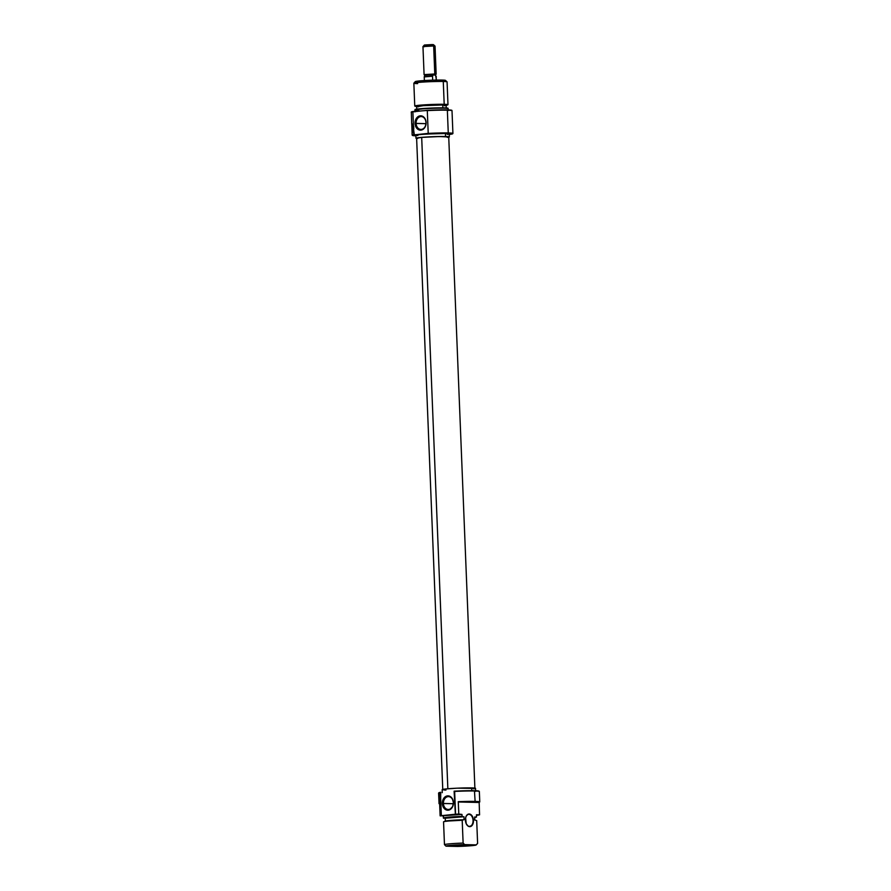 <?xml version="1.0" encoding="UTF-8"?>
<svg xmlns="http://www.w3.org/2000/svg" width="891" height="891" viewBox="0 0 891 891"><rect width="100%" height="100%" fill="white"/><g stroke="black" fill="none" stroke-linecap="round" stroke-linejoin="round"><path stroke-width="1.34" d="M440.488 799.728A2.64 2.038 91.4 0 1 440.221 798.548L440.744 796.632M438.617 793.959A20.404 1.069 -2.3 0 0 438.662 794.026L439.363 794.037L438.662 794.026L439.018 802.925L438.628 793.903L440.388 796.42A4.533 3.497 91.4 0 1 440.666 797.968L440.744 792.288A20.103 1.058 177.7 0 0 438.895 792.756L440.232 792.634A20.404 1.069 177.7 0 0 438.584 793.124L438.617 793.959A20.404 1.069 -2.3 0 1 438.851 793.781L440.388 796.42L440.232 792.634A20.404 1.069 -2.3 0 0 438.606 793.068L438.895 792.756M469.457 826.38A6.048 3.831 85.2 0 0 473.054 820.444A6.048 3.831 85.2 0 0 468.967 814.318L469.189 813.995A6.348 4.021 -94.8 0 1 473.477 820.422A6.348 4.021 -94.8 0 1 469.702 826.659L469.457 826.38A6.048 3.831 -94.8 0 1 466.416 824.153A6.048 3.831 85.2 0 0 469.457 826.38L471.896 825.645L473.266 822.838L473.076 817.994L471.473 815.12L468.41 814.096L466.416 815.777L465.614 817.815L466.227 823.763L468.131 826.146L469.702 826.659A6.348 4.021 -94.8 0 1 466.472 824.231A6.348 4.021 -94.8 0 1 465.859 816.969A6.348 4.021 -94.8 0 1 469.189 813.995L468.967 814.318A6.048 3.831 -94.8 0 1 473.043 820.232A6.048 3.831 -94.8 0 1 469.713 826.369A6.048 3.831 -94.8 0 1 469.457 826.38M478.935 791.097L474.446 790.707A20.103 1.058 177.7 0 0 454.109 791.175L454.644 791.431A20.404 1.069 -2.3 0 1 474.691 790.996A20.404 1.069 -2.3 0 1 479.313 791.431L479.002 791.141A20.103 1.058 177.7 0 0 474.446 790.707L475.115 801.399A20.404 1.069 -2.3 0 1 479.77 801.889L479.347 791.486A20.404 1.069 177.7 0 0 474.691 790.996A20.404 1.069 177.7 0 0 454.644 791.431L455.568 814.196A20.404 1.069 -2.3 0 1 458.765 814.051L458.264 801.677A20.404 1.069 -2.3 0 1 475.115 801.399L474.446 790.707L454.109 791.175L455.39 814.519A20.293 1.069 -2.3 0 1 458.854 814.352L461.961 814.43A16.628 0.88 177.7 0 0 443.317 815.978L443.395 817.938A16.628 0.88 -2.3 0 1 462.039 816.39L461.961 814.43L440.21 815.911A20.293 1.069 -2.3 0 1 441.346 815.688L440.51 799.55L439.207 802.824A20.404 1.069 177.7 0 0 438.973 803.003L438.996 803.526A20.404 1.069 -2.3 0 1 439.619 803.237L440.109 815.599A20.404 1.069 -2.3 0 1 441.145 815.399A20.404 1.069 177.7 0 0 440.109 815.599L440.21 815.911A20.293 1.069 -2.3 0 1 441.346 815.688L455.39 814.519A20.293 1.069 -2.3 0 1 458.854 814.352L458.765 814.051A20.404 1.069 177.7 0 0 455.568 814.196L441.346 815.688L440.666 797.968A4.533 3.497 91.4 0 1 440.51 799.55L439.029 803.069M443.406 803.459A6.426 4.956 -88.6 0 0 448.619 809.462A6.426 4.956 -88.6 0 0 453.319 802.635L453.419 802.579A7.184 5.546 91.4 0 1 448.173 810.197A7.184 5.546 91.4 0 1 442.348 803.504L453.285 803.704L443.406 803.459A6.426 4.956 91.4 0 1 448.518 796.632A6.426 4.956 91.4 0 1 453.319 802.635A6.426 4.956 91.4 0 1 448.206 809.473A6.426 4.956 91.4 0 1 443.406 803.459L442.348 803.504L442.883 806.21L446.035 809.83L449.242 809.975L452.65 806.633L453.419 802.579L452.327 798.67L450.723 796.821L447.594 795.875L443.763 798.303L442.348 803.504A7.184 5.546 91.4 0 1 447.594 795.875A7.184 5.546 91.4 0 1 453.419 802.579L453.319 802.635A6.426 4.956 -88.6 0 0 448.106 796.643A6.426 4.956 -88.6 0 0 443.406 803.459M475.638 791.331L475.516 788.323A16.695 0.88 177.7 0 0 471.707 787.911L471.818 790.673L471.707 787.911A16.695 0.88 177.7 0 0 453.174 788.39A16.695 0.88 177.7 0 0 442.148 789.66L442.27 792.678M474.825 820.065L474.703 817.047A14.735 0.78 177.7 0 0 474.658 816.991L476.451 817.036L476.462 814.775L479.57 814.842L479.158 802.412L479.57 814.842A20.293 1.069 -2.3 0 1 476.485 815.321L479.57 814.842L476.462 814.775L476.451 817.036A16.517 0.869 -2.3 0 1 474.714 817.437M476.184 844.969L477.609 843.421L476.696 820.6L474.78 819.998L476.696 820.6L477.609 843.421L476.184 844.891L464.668 844.612L463.12 843.075L462.195 820.255A16.628 0.88 177.7 0 0 443.551 821.803L444.464 844.635A16.628 0.88 -2.3 0 1 463.12 843.075A16.628 0.88 177.7 0 0 444.464 844.635L446.012 846.172L461.193 844.735L476.184 844.891A15.114 0.791 -2.3 0 1 476.184 844.969A15.114 0.791 -2.3 0 1 457.54 846.45L446.012 846.172A15.114 0.791 -2.3 0 1 464.668 844.612L463.12 843.075L462.195 820.255L463.665 819.742A15.114 0.791 177.7 0 0 445.155 821.134L443.685 821.736A16.628 0.88 -2.3 0 1 462.195 820.255L445.043 821.201M464.077 819.742L463.955 816.735A14.735 0.78 177.7 0 0 445.255 818.228L463.955 816.735L462.162 816.691L463.955 816.735L464.077 819.742M439.642 803.994A20.103 1.058 -2.3 0 1 439.341 803.871L439.029 803.582A20.404 1.069 177.7 0 1 439.619 803.237L440.109 815.599L443.317 815.978L443.506 818.25L462.039 816.39A16.628 0.88 177.7 0 0 443.395 817.938L443.506 818.25A16.517 0.869 -2.3 0 1 462.162 816.691L461.961 814.43L458.765 814.051L458.264 801.677L478.913 802.479L476.262 801.766L458.509 801.989L478.913 802.479A20.103 1.058 -2.3 0 0 479.447 802.256L479.737 801.945A20.404 1.069 177.7 0 0 475.115 801.399A20.404 1.069 177.7 0 0 458.264 801.677L458.509 801.989A20.103 1.058 -2.3 0 1 479.447 802.256M477.609 843.421L475.939 845.091L471.985 845.648L446.012 846.172L444.464 844.635L443.551 821.803A16.628 0.88 -2.3 0 1 443.685 821.736M474.68 817.448L476.451 817.036L474.658 816.991L474.78 819.998L474.691 817.08M473.555 788.813L474.803 788.602M475.438 788.412L457.161 788.179L445.912 788.947L442.872 789.883M444.13 789.994L445.957 790.061M465.826 817.058A6.048 3.831 -94.8 0 1 468.711 814.318A6.048 3.831 -94.8 0 1 468.967 814.318A6.048 3.831 85.2 0 0 465.826 817.058M439.764 794.638L440.043 801.521L439.764 794.638M440.622 799.984L440.221 798.548A2.64 2.038 91.4 0 1 440.544 796.977M448.719 136.969L439.296 136.546L421.688 137.403L447.85 788.769L421.688 137.403A16.071 0.846 177.7 0 0 416.609 138.228L417.634 138.484M474.892 788.346L448.73 136.936A16.071 0.846 177.7 0 0 439.04 136.557A16.071 0.846 177.7 0 0 421.688 137.403L416.62 138.194L442.771 789.638M447.293 137.348L448.307 137.147M413.714 130.108L413.313 128.672A2.64 2.038 91.4 0 1 413.636 127.101M428.215 133.394L427.702 133.739A20.103 1.058 -2.3 0 1 448.05 133.271L448.262 132.948A20.404 1.069 177.7 0 0 428.215 133.394A20.404 1.069 -2.3 0 1 448.262 132.948L448.05 133.271A20.103 1.058 -2.3 0 1 452.606 133.817A20.103 1.058 -2.3 0 1 449.253 134.485L452.539 133.873L451.748 133.494L441.457 133.26L414.337 134.853L428.215 133.394L427.301 110.618A20.404 1.069 -2.3 0 1 447.349 110.183A20.404 1.069 -2.3 0 1 452.004 110.662L451.882 110.361A20.293 1.069 177.7 0 0 447.26 109.894L447.349 110.183A20.404 1.069 177.7 0 0 427.301 110.618L428.215 133.394M452.606 133.817L452.895 133.505A20.404 1.069 177.7 0 0 448.262 132.948L447.349 110.183L448.262 132.948A20.404 1.069 -2.3 0 1 452.918 133.45L452.004 110.684A20.404 1.069 177.7 0 0 447.349 110.183L432.67 110.083L413.068 111.509A20.293 1.069 177.7 0 0 411.33 111.988L427.101 110.339A20.293 1.069 177.7 0 1 447.26 109.894L451.793 110.495M425.998 122.579A6.426 4.956 -88.6 0 0 420.797 116.587A6.426 4.956 -88.6 0 0 416.097 123.403L415.039 123.448A7.184 5.546 91.4 0 1 420.285 115.819A7.184 5.546 91.4 0 1 426.11 122.524L425.998 122.579A6.426 4.956 91.4 0 1 420.897 129.418A6.426 4.956 91.4 0 1 416.097 123.403A6.426 4.956 91.4 0 1 421.198 116.576A6.426 4.956 91.4 0 1 425.998 122.579L425.575 119.817L423.403 116.777L421.365 115.863L418.18 116.543L415.807 119.394L415.083 122.045L415.562 126.154L417.734 129.195L419.772 130.097L422.958 129.429L425.33 126.578L426.11 122.524A7.184 5.546 91.4 0 1 420.853 130.142A7.184 5.546 91.4 0 1 415.039 123.448L425.976 123.649L416.097 123.403A6.426 4.956 -88.6 0 0 421.309 129.407A6.426 4.956 -88.6 0 0 425.998 122.579M416.955 106.731L424.25 105.506L443.05 104.949A15.114 0.791 -2.3 0 1 446.335 105.439L447.817 104.837A16.628 0.88 177.7 0 0 444.197 104.303A16.628 0.88 177.7 0 0 424.628 104.837A16.628 0.88 177.7 0 0 414.939 106.152L416.465 106.63A15.114 0.791 -2.3 0 1 425.263 105.439A15.114 0.791 -2.3 0 1 443.05 104.949L444.197 104.303L443.272 81.482L442.047 80.067A15.114 0.791 177.7 0 0 425.653 80.468A15.114 0.791 177.7 0 0 415.317 81.604L413.87 83.164A16.628 0.88 -2.3 0 1 425.241 81.927A16.628 0.88 -2.3 0 1 443.272 81.482A16.628 0.88 177.7 0 0 424.829 81.95A16.628 0.88 177.7 0 0 413.847 83.208L414.76 106.04A16.628 0.88 -2.3 0 1 425.742 104.77A16.628 0.88 -2.3 0 1 444.197 104.303A16.628 0.88 -2.3 0 1 447.984 104.704L447.07 81.883A16.628 0.88 177.7 0 0 443.272 81.482L444.197 104.303L443.05 104.949L445.856 105.572M448.218 110.529L448.14 108.568A16.628 0.88 177.7 0 0 444.342 108.167L444.253 107.867A16.517 0.869 177.7 0 0 426.076 108.334A16.517 0.869 177.7 0 0 415.017 109.582L414.916 109.883A16.628 0.88 -2.3 0 1 426.054 108.624A16.628 0.88 -2.3 0 1 444.342 108.167A16.628 0.88 177.7 0 0 425.898 108.635A16.628 0.88 177.7 0 0 414.916 109.905L414.994 111.865M418.714 110.306A16.628 0.88 -2.3 0 1 414.916 109.883M412.889 111.821L412.889 111.821A20.404 1.069 177.7 0 0 411.23 112.322A20.404 1.069 -2.3 0 1 412.889 111.821L413.48 126.544L412.889 111.821M417.634 83.62A16.628 0.88 -2.3 0 1 413.87 83.164M449.153 133.984L445.422 133.494A16.695 0.88 177.7 0 0 426.889 133.962A16.695 0.88 177.7 0 0 415.863 135.243L415.986 138.25A16.695 0.88 -2.3 0 1 427.012 136.98A16.695 0.88 -2.3 0 1 445.545 136.512L445.422 133.494L424.651 134.107L416.565 134.953L415.941 135.321L417.846 135.577M416.62 138.473A16.695 0.88 -2.3 0 1 415.986 138.25M444.397 105.762L446.046 105.249L442.76 104.971L442.872 107.844L442.76 104.971A14.735 0.78 177.7 0 0 426.41 105.383A14.735 0.78 177.7 0 0 416.676 106.508L416.799 109.526M446.235 108.346L446.113 105.327A14.735 0.78 177.7 0 0 442.76 104.971L422.033 105.695L416.743 106.43L418.425 106.809M447.928 108.19L429.863 108.134L415.095 109.682M413.313 125.865L413.48 126.544A4.533 3.497 91.4 0 1 413.602 129.674L412.31 132.948A20.404 1.069 177.7 0 0 412.065 133.127L412.154 135.087A20.404 1.069 -2.3 0 1 413.803 134.597L413.313 125.865M412.243 123.972L411.943 123.905A20.404 1.069 -2.3 0 0 411.709 124.083A20.404 1.069 -2.3 0 0 411.753 124.15L412.455 124.172L411.943 123.905M412.11 133.049L411.753 124.15L412.11 133.049M412.488 135.432A20.103 1.058 -2.3 0 1 414.337 134.853L413.803 134.597A20.404 1.069 177.7 0 0 412.177 135.142L412.488 135.432A20.103 1.058 -2.3 0 0 415.885 135.822L412.466 135.354L414.337 134.853L413.602 129.674L412.121 133.193M447.271 134.396L448.518 134.185M449.354 136.913L449.231 133.895A16.695 0.88 177.7 0 0 445.422 133.494L445.545 136.512A16.695 0.88 -2.3 0 1 449.354 136.913A16.695 0.88 -2.3 0 1 448.73 137.181M416.71 138.484L419.75 137.548L434.273 136.646L447.371 136.579L449.264 136.835L448.641 137.203M443.729 80.881L445.422 80.357L443.696 80.134L431.845 80.19L415.952 81.849M417.088 81.95L418.737 82.017M443.272 81.482A16.628 0.88 -2.3 0 1 447.037 81.838L445.478 80.39A15.114 0.791 177.7 0 0 442.047 80.067L443.272 81.482M444.342 108.167A16.628 0.88 -2.3 0 1 448.14 108.557L448.017 108.257A16.517 0.869 177.7 0 0 444.253 107.867L444.342 108.167M412.867 124.762L413.134 131.645L412.867 124.762M413.58 129.852A2.64 2.038 91.4 0 1 413.313 128.672L413.836 126.756M436.401 80.045L424.328 80.524M425.375 75.334L434.318 74.655L434.786 73.975L424.094 74.621L424.762 75.234M432.937 44.806L433.661 45.964L435.031 46.098L433.661 45.964L432.436 44.561L424.417 45.018L422.969 46.588L433.661 45.964L422.958 46.599L424.083 74.61L434.786 73.975L433.661 45.964L434.786 73.975L436.167 74.12L434.318 74.655L436.2 76.359L436.222 79.967L436.078 76.303L434.931 74.688L435.543 74.811L424.751 75.223L424.239 76.838L432.514 76.214L433.527 74.655L434.931 74.688L433.527 74.655L432.514 76.214L424.361 76.904M424.339 46.744L422.969 46.588M425.464 74.755L424.083 74.61M424.361 80.558L436.378 80.012L435.554 74.788L436.156 74.142L435.042 46.12L433.46 44.65L424.606 45.096M432.67 79.9L432.514 76.214L432.67 79.9M445.377 821.246L445.255 818.228M411.709 124.083L411.33 111.988M424.383 80.524L424.239 76.838"/></g></svg>
